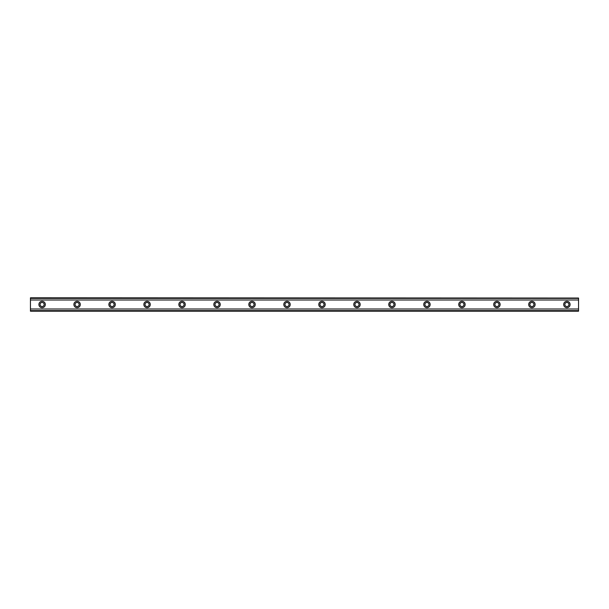 <?xml version="1.0" encoding="UTF-8"?>
<svg xmlns="http://www.w3.org/2000/svg" width="609" height="609" viewBox="0 0 609 609"><rect width="100%" height="100%" fill="white"/><g stroke="black" fill="none" stroke-linecap="round" stroke-linejoin="round"><path stroke-width="0.91" d="M42.112 306.54A2.04 2.04 0 0 1 40.072 304.5A2.04 2.04 0 0 1 42.112 302.46A2.04 2.04 0 0 1 44.152 304.5A2.04 2.04 0 0 1 42.112 306.54M566.888 306.54A2.04 2.04 0 0 1 564.847 304.5A2.04 2.04 0 0 1 566.888 302.46A2.04 2.04 0 0 1 568.928 304.5A2.04 2.04 0 0 1 566.888 306.54M531.901 306.54A2.04 2.04 0 0 1 529.86 304.5A2.04 2.04 0 0 1 531.901 302.46A2.04 2.04 0 0 1 533.941 304.5A2.04 2.04 0 0 1 531.901 306.54M496.921 306.54A2.04 2.04 0 0 1 494.881 304.5A2.04 2.04 0 0 1 496.921 302.46A2.04 2.04 0 0 1 498.961 304.5A2.04 2.04 0 0 1 496.921 306.54M461.934 306.54A2.04 2.04 0 0 1 459.894 304.5A2.04 2.04 0 0 1 461.934 302.46A2.04 2.04 0 0 1 463.974 304.5A2.04 2.04 0 0 1 461.934 306.54M426.947 306.54A2.04 2.04 0 0 1 424.907 304.5A2.04 2.04 0 0 1 426.947 302.46A2.04 2.04 0 0 1 428.987 304.5A2.04 2.04 0 0 1 426.947 306.54M391.96 306.54A2.04 2.04 0 0 1 389.92 304.5A2.04 2.04 0 0 1 391.96 302.46A2.04 2.04 0 0 1 394 304.5A2.04 2.04 0 0 1 391.96 306.54M356.981 306.54A2.04 2.04 0 0 1 354.94 304.5A2.04 2.04 0 0 1 356.981 302.46A2.04 2.04 0 0 1 359.021 304.5A2.04 2.04 0 0 1 356.981 306.54M321.994 306.54A2.04 2.04 0 0 1 319.953 304.5A2.04 2.04 0 0 1 321.994 302.46A2.04 2.04 0 0 1 324.034 304.5A2.04 2.04 0 0 1 321.994 306.54M287.006 306.54A2.04 2.04 0 0 1 284.966 304.5A2.04 2.04 0 0 1 287.006 302.46A2.04 2.04 0 0 1 289.047 304.5A2.04 2.04 0 0 1 287.006 306.54M252.019 306.54A2.04 2.04 0 0 1 249.979 304.5A2.04 2.04 0 0 1 252.019 302.46A2.04 2.04 0 0 1 254.06 304.5A2.04 2.04 0 0 1 252.019 306.54M217.04 306.54A2.04 2.04 0 0 1 215 304.5A2.04 2.04 0 0 1 217.04 302.46A2.04 2.04 0 0 1 219.08 304.5A2.04 2.04 0 0 1 217.04 306.54M182.053 306.54A2.04 2.04 0 0 1 180.013 304.5A2.04 2.04 0 0 1 182.053 302.46A2.04 2.04 0 0 1 184.093 304.5A2.04 2.04 0 0 1 182.053 306.54M147.066 306.54A2.04 2.04 0 0 1 145.026 304.5A2.04 2.04 0 0 1 147.066 302.46A2.04 2.04 0 0 1 149.106 304.5A2.04 2.04 0 0 1 147.066 306.54M112.079 306.54A2.04 2.04 0 0 1 110.039 304.5A2.04 2.04 0 0 1 112.079 302.46A2.04 2.04 0 0 1 114.119 304.5A2.04 2.04 0 0 1 112.079 306.54M77.099 306.54A2.04 2.04 0 0 1 75.059 304.5A2.04 2.04 0 0 1 77.099 302.46A2.04 2.04 0 0 1 79.14 304.5A2.04 2.04 0 0 1 77.099 306.54M42.112 301.295A3.205 3.205 0 0 0 38.907 304.5A3.205 3.205 0 0 0 42.112 307.705A3.205 3.205 0 0 0 45.317 304.5A3.205 3.205 0 0 0 42.112 301.295M566.888 301.295A3.205 3.205 0 0 0 563.683 304.5A3.205 3.205 0 0 0 566.888 307.705A3.205 3.205 0 0 0 570.093 304.5A3.205 3.205 0 0 0 566.888 301.295M531.901 301.295A3.205 3.205 0 0 0 528.696 304.5A3.205 3.205 0 0 0 531.901 307.705A3.205 3.205 0 0 0 535.113 304.5A3.205 3.205 0 0 0 531.901 301.295M496.921 301.295A3.205 3.205 0 0 0 493.709 304.5A3.205 3.205 0 0 0 496.921 307.705A3.205 3.205 0 0 0 500.126 304.5A3.205 3.205 0 0 0 496.921 301.295M461.934 301.295A3.205 3.205 0 0 0 458.729 304.5A3.205 3.205 0 0 0 461.934 307.705A3.205 3.205 0 0 0 465.139 304.5A3.205 3.205 0 0 0 461.934 301.295M426.947 301.295A3.205 3.205 0 0 0 423.742 304.5A3.205 3.205 0 0 0 426.947 307.705A3.205 3.205 0 0 0 430.152 304.5A3.205 3.205 0 0 0 426.947 301.295M391.96 301.295A3.205 3.205 0 0 0 388.755 304.5A3.205 3.205 0 0 0 391.96 307.705A3.205 3.205 0 0 0 395.172 304.5A3.205 3.205 0 0 0 391.96 301.295M356.981 301.295A3.205 3.205 0 0 0 353.768 304.5A3.205 3.205 0 0 0 356.981 307.705A3.205 3.205 0 0 0 360.185 304.5A3.205 3.205 0 0 0 356.981 301.295M321.994 301.295A3.205 3.205 0 0 0 318.789 304.5A3.205 3.205 0 0 0 321.994 307.705A3.205 3.205 0 0 0 325.198 304.5A3.205 3.205 0 0 0 321.994 301.295M287.006 301.295A3.205 3.205 0 0 0 283.802 304.5A3.205 3.205 0 0 0 287.006 307.705A3.205 3.205 0 0 0 290.211 304.5A3.205 3.205 0 0 0 287.006 301.295M252.019 301.295A3.205 3.205 0 0 0 248.815 304.5A3.205 3.205 0 0 0 252.019 307.705A3.205 3.205 0 0 0 255.232 304.5A3.205 3.205 0 0 0 252.019 301.295M217.04 301.295A3.205 3.205 0 0 0 213.828 304.5A3.205 3.205 0 0 0 217.04 307.705A3.205 3.205 0 0 0 220.245 304.5A3.205 3.205 0 0 0 217.04 301.295M182.053 301.295A3.205 3.205 0 0 0 178.848 304.5A3.205 3.205 0 0 0 182.053 307.705A3.205 3.205 0 0 0 185.258 304.5A3.205 3.205 0 0 0 182.053 301.295M147.066 301.295A3.205 3.205 0 0 0 143.861 304.5A3.205 3.205 0 0 0 147.066 307.705A3.205 3.205 0 0 0 150.271 304.5A3.205 3.205 0 0 0 147.066 301.295M112.079 301.295A3.205 3.205 0 0 0 108.874 304.5A3.205 3.205 0 0 0 112.079 307.705A3.205 3.205 0 0 0 115.291 304.5A3.205 3.205 0 0 0 112.079 301.295M77.099 301.295A3.205 3.205 0 0 0 73.887 304.5A3.205 3.205 0 0 0 77.099 307.705A3.205 3.205 0 0 0 80.304 304.5A3.205 3.205 0 0 0 77.099 301.295M30.45 311.207L30.45 308.999L578.55 308.999L578.55 311.207L30.45 311.207M30.45 298.045L578.55 298.045L30.45 297.793L30.45 308.999M578.55 298.045L578.55 308.999M578.55 310.62L30.45 310.62M30.45 300.001L578.55 300.001M30.45 298.38L578.55 298.38M30.45 310.955L578.55 310.955"/></g></svg>
